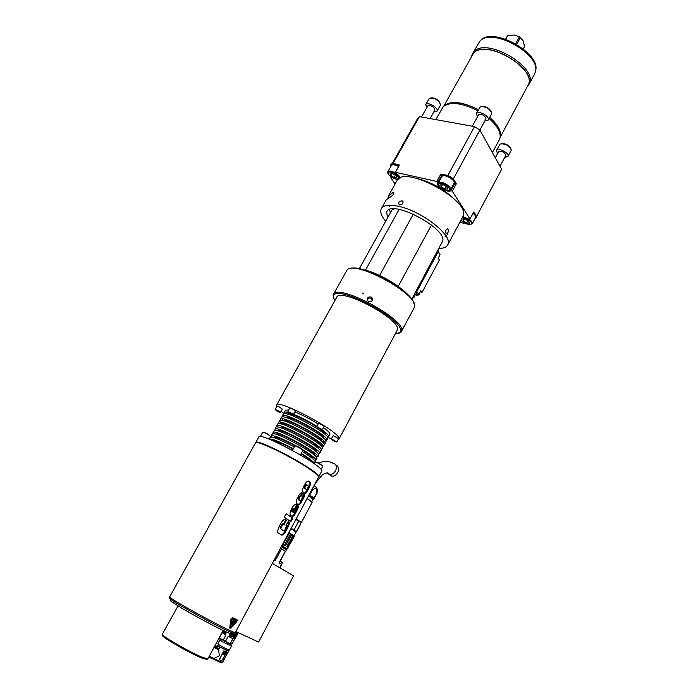 <?xml version="1.0" encoding="UTF-8"?>
<svg xmlns="http://www.w3.org/2000/svg" width="698" height="698" viewBox="0 0 698 698"><rect width="100%" height="100%" fill="white"/><g stroke="black" fill="none" stroke-linecap="round" stroke-linejoin="round"><path stroke-width="1.05" d="M237.215 632.562L237.922 633.191M393.908 192.77L393.489 192.386C394.169 193.634 393.332 195.03 390.976 196.583L386.273 199.776L381.413 208.475M387.992 197.866L388.585 195.658L393.306 192.404M388.742 195.379L396.796 180.957C403.086 163.672 473 201.626 462.774 216.781L462.626 217.043M448.203 229.119C448.674 231.98 447.968 233.464 446.101 233.568C445.202 230.733 445.839 229.188 448.02 228.909L448.203 229.119M385.689 221.257C381.317 216.031 379.843 211.86 381.265 208.746C383.394 205.099 389.257 204.313 398.837 206.39C422.456 211.302 453.822 236.36 447.767 244.858C446.511 247.223 443.579 248.418 438.981 248.436M387.46 218.064L386.709 211.869C391.491 198.354 450.201 230.235 442.192 241.997L441.799 242.634M399.622 204.976L399.195 204.819C398.078 202.341 399.151 201.033 402.414 200.893C403.697 203.118 402.763 204.479 399.622 204.976M414.629 296.266L415.005 295.149M433.798 270.405L430.282 276.993M438.239 258.155L439.644 255.529M416.636 295.141L415.877 294.216L416.872 295.228C418.922 295.254 419.952 294.294 419.952 292.34M379.633 275.492L413.364 214.059M365.438 270.231L399.108 209.435M398.209 286.398L431.495 224.983M389.414 209.644L390.479 212.637M394.37 208.938L392.023 209.854L359.296 268.747M362.576 293.012L363.937 294.059M406.315 293.273C394.553 282.865 380.811 275.143 365.071 270.126L363.021 269.585M408.766 295.682C400.992 286.424 380.236 274.087 365.682 270.143L359.662 268.817M411.741 299.224L442.392 241.525M420.283 291.703L422.133 292.235L439.365 260.005L438.178 258.269L440.072 254.726L438.318 251.559M437.934 250.39L438.519 251.193L416.793 291.72L416.409 292.427L415.528 292.165M416.409 292.427L415.799 291.659M414.368 294.329L415.066 295.167L414.071 294.879M422.133 292.235L420.842 290.665L418.913 294.277L417.866 294.792L414.621 293.849M415.066 295.167L415.615 294.137M412.972 296.929L413.678 297.828L412.457 297.88M440.743 184.804L441.302 186.794L444.643 188.896L447.444 189.027L446.912 187.047L443.553 184.926L440.743 184.804M438.344 182.989L442.148 176.193C444.486 173.723 455.873 180.363 454.049 183.12L454.014 183.173M441.302 186.794L442.349 184.874M444.643 188.896L445.97 186.453M476.795 216.066L501.635 169.221L479.884 130.072L453.377 178.889M392.206 163.611L417.517 118.66L419.402 116.618L392.983 163.533M419.402 116.618L474.518 126.617L447.898 175.451M435.796 119.594L443.239 106.715C450.114 101.402 461.64 102.754 477.816 110.79M489.08 118.494C497.718 126.207 501.312 132.873 499.864 138.492L499.314 139.731M471.665 56.102L473.733 52.036C485.599 36.069 539.685 67.933 528.936 84.441L527.269 86.7M480.416 40.763C491.697 25.704 542.058 53.449 535.453 71.065M472.677 53.458L479.535 41.618C490.886 26.053 542.643 54.863 535.13 72.531L534.38 74.285M485.965 118.896L479.884 130.09L474.518 126.617M473.645 212.445L474.815 213.379L473.916 211.939L469.606 219.477L462.853 216.624M459.816 222.313L463.987 223.325L464.528 222.871M460.898 220.289L464.449 223.011M442.052 174.858L443.16 174.526L440.9 174.038L436.835 181.454L438.03 182.213L437.437 182.841C435.447 185.904 448.099 193.311 450.812 190.676L455.122 183.024L456.309 183.775L452.287 191.2L451.1 190.449M438.03 182.213L442.087 174.788L440.9 174.038M441.668 175.564C444.801 173.296 456.789 180.564 454.808 183.53L453.351 184.412M441.188 177.781L440.962 176.856M390.749 176.638L390.4 177.266L390.775 176.882L397.686 179.709M395.391 172.293L399.431 165.086L394.998 172.685L395.391 172.293L436.835 181.454M400.268 177.999C399.858 176.463 398.34 174.84 395.714 173.13L394.998 172.685M470.077 219.155L452.287 191.2M390.4 177.266L395.12 183.967M453.779 198.572C443.256 188.792 431.032 182.091 417.125 178.47M443.16 174.526C449.381 175.294 453.438 177.859 455.34 182.222L456.309 183.775M399.029 165.496L397.302 164.623L399.431 165.086M455.34 182.222L455.157 182.885M397.302 164.623C394.326 163.393 392.302 163.219 391.229 164.091L390.688 164.981M398.645 166.185C394.911 164.213 392.311 163.742 390.845 164.772L390.74 166.595M387.887 171.664L391.561 165.217C392.861 164.309 395.164 164.728 398.488 166.473M476.708 217.148L474.815 213.379M475.015 218.57L476.376 217.776C476.795 216.554 475.766 215.01 473.279 213.134M473.122 213.44C475.172 215.045 476.01 216.363 475.643 217.392L475.617 217.444M392.695 173.619L390.121 173.532L390.819 175.486L394.082 177.536L396.665 177.632L395.975 175.678L392.695 173.619M394.082 177.536L395.347 175.285M390.819 175.486L391.892 173.593M465.679 219.373L462.949 219.163L463.402 220.952L466.587 222.941L469.326 223.159L468.882 221.379L465.679 219.373M466.587 222.941L467.782 220.69M463.402 220.952L464.301 219.268M491.514 114.001L491.724 113.05C489.281 108.269 485.45 106.209 480.224 106.855L476.306 113.538M481.803 106.428C485.956 106.288 489.097 107.998 491.235 111.575M477.336 116.976L476.586 113.189C479.133 110.319 490.275 116.88 488.234 120.047L484.796 121.042M485.983 118.852C484.997 115.536 482.571 114.106 478.715 114.559L472.293 126.216M511.076 150.611L511.25 149.791C508.807 145.332 505.099 143.404 500.117 144.015L496.453 150.428M501.53 143.614C505.579 143.422 508.668 145.036 510.788 148.465M497.534 153.586L496.426 150.48L496.802 150.026C499.314 147.575 509.793 153.621 507.97 156.474L504.733 157.364M505.78 155.392L505.797 155.357C504.837 152.365 502.508 151.021 498.817 151.326L495.283 157.792M440.316 105.354L440.517 104.491C438.187 99.84 434.514 97.755 429.479 98.217L425.632 104.63M430.936 97.851C435.002 97.799 438.047 99.552 440.089 103.112M426.618 107.911L425.797 104.412C427.97 101.498 439.042 108.181 437.053 111.191L433.763 112.02M434.767 110.171L434.906 109.987C433.859 106.724 431.512 105.311 427.865 105.738L421.513 117.002M315.322 461.963L319.047 463.132L322.677 465.95M315.025 461.963L318.829 463.463L322.764 466.264M295.21 446.013L295.455 445.935C295.079 444.966 302.749 448.997 302.723 449.756M294.826 446.118L294.835 446.048C294.931 445.254 303.403 449.852 302.906 450.428L302.853 450.48M263.102 432.193L266.653 433.292L270.475 436.259M262.745 432.298L262.745 432.228C262.832 431.469 271.103 435.997 270.623 436.538L270.571 436.582M332.798 440.133L335.153 441.372L332.911 439.923M333.976 440.141L331.489 439.243L333.976 441.101L336.488 441.93L333.976 440.141M336.558 441.913L331.463 439.155M331.358 438.902L333.112 435.639L338.6 438.588L336.846 441.86M318.253 427.769L320.67 429.034L318.375 427.542M317.197 426.827L316.909 426.836C317.599 427.813 319.195 428.764 321.699 429.689L317.197 426.827M322.075 429.584L316.883 426.757M316.779 426.495L318.585 423.163L324.195 426.199M289.417 412.666L291.816 413.923L289.539 412.439M288.431 412.265C290.708 413.835 292.279 414.577 293.143 414.499L288.431 412.265M293.204 414.481L293.081 413.87L288.03 411.637M287.925 411.366L289.757 408.06C290.865 408.077 292.584 408.906 294.914 410.546L295.341 411.113L293.509 414.429M277.752 411.41L278.799 411.576L276.469 410.354L277.961 411.043M277.821 411.663L280.168 412.439L275.213 409.717L277.821 411.663M280.238 412.413L277.647 410.276L275.187 409.621M275.213 409.717L276.888 406.157L279.444 407.039L282.315 409.141L280.526 412.37M368.675 301.501L367.951 300.969C366.738 297.985 367.802 296.659 371.144 296.99L371.955 297.618C373.037 300.629 371.947 301.929 368.675 301.501M372.409 300.21L371.004 298.29C369.338 297.688 368.09 298.151 367.27 299.669M395.164 334.15L400.033 332.353L400.399 331.454C405.294 319.85 335.389 283.1 333.417 296.179L334.621 301.047M336.384 297.889L336.515 297.557C339.551 286.512 401.664 319.501 397.371 329.91L396.874 330.957M333.382 298.247L333.208 294.722C336.593 282.245 406.62 319.483 401.559 331.114L401.176 332.03L398.183 333.679M413.931 303.412C411.986 290.7 362.149 263.416 350.361 268.634M333.321 294.512L346.889 270.335C353.179 258.644 419.96 294.896 414.438 307.015L414.097 307.87M404.308 325.975L401.952 330.398L404.221 325.905M337.989 439.731L339.001 438.763C341.121 432.359 277.263 398.113 276.521 405.233L276.687 406.515M281.12 411.296L284.042 413.626M327.746 437.445L331.471 438.702M284.217 412.431L285.456 410.188L288.71 409.953M294.879 411.942C302.356 414.961 310.113 418.975 318.148 423.974M323.462 427.551C327.685 430.64 329.857 432.804 329.971 434.025L329.875 434.4M321.874 429.706C326.306 432.891 328.584 435.116 328.706 436.363L327.589 437.131M284.4 413.591L284.173 412.509C284.531 411.811 286.145 411.881 289.024 412.71M293.579 414.307C301.056 417.334 308.813 421.348 316.857 426.347M325.565 434.863L325.573 434.714C325.416 433.554 323.226 431.486 318.995 428.511M317.119 427.237C305.977 419.786 288.588 412.117 287.401 414.062M282.376 415.755L283.318 414.054C283.859 409.141 328.994 433.31 327.868 437.925L327.781 438.283M282.585 416.933L282.332 415.834C282.847 410.965 327.999 435.151 326.9 439.714L325.748 440.464M323.715 438.327L323.759 438.074C324.631 434.217 287.018 413.914 285.526 417.43M280.526 419.097L281.469 417.378C281.966 412.562 327.135 436.756 326.062 441.276L325.975 441.633M324.605 442.009L321.682 441.45M283.754 420.702L281.896 418.739M280.771 420.292L280.483 419.166C280.945 414.394 326.141 438.606 325.094 443.073L323.907 443.797M321.909 441.686L321.944 441.424C322.764 437.611 284.767 417.151 283.65 420.798M278.668 422.43L279.619 420.72C280.064 415.982 325.268 440.211 324.247 444.643L324.169 444.992M322.746 445.341L319.675 444.696M281.94 424.018L280.099 422.098M278.956 423.651L278.633 422.499C279.043 417.823 324.273 442.061 323.279 446.441L322.057 447.139M320.094 445.036L320.129 444.792C320.897 441.014 282.507 420.397 281.774 424.183M276.818 425.78L277.769 424.061C278.162 419.411 323.401 443.666 322.432 448.011L322.354 448.352M277.141 427.019L276.774 425.85C277.141 421.252 322.406 445.525 321.464 449.817L320.199 450.48M318.279 448.404L318.314 448.16C319.021 444.425 280.238 423.634 279.907 427.569L279.907 427.569M274.96 429.13L275.911 427.403C276.251 422.848 321.534 447.139 320.618 451.388L320.539 451.719M275.326 430.396L274.916 429.2C275.23 424.689 320.539 448.989 319.64 453.194L318.34 453.831M316.43 451.833L316.491 451.536C317.162 447.872 278.336 427.063 278.048 430.919L278.022 430.963M273.093 432.49L274.052 430.762C274.34 426.295 319.667 450.611 318.794 454.764L318.724 455.096M273.511 433.781L273.058 432.559C273.319 428.144 318.663 452.47 317.817 456.579L316.464 457.19M314.606 455.201L314.667 454.913C315.287 451.336 276.434 430.5 276.19 434.278L276.146 434.365M271.234 435.857L272.194 434.121C272.421 429.75 317.791 454.084 316.971 458.15L316.901 458.473M302.67 449.643C311.02 454.773 315.452 458.211 315.993 459.965L314.589 460.54M271.705 437.175L271.19 435.918C273.485 434.88 281.87 438.239 296.353 445.987M312.783 458.586L312.835 458.307C312.451 456.946 309.144 454.302 302.915 450.376M295.359 445.97C283.214 439.522 276.207 436.747 274.331 437.646L274.262 437.768M269.358 439.225L270.327 437.48C272.403 436.451 280.404 439.609 294.329 446.964M302.295 451.554C310.348 456.527 314.632 459.86 315.138 461.544L315.077 461.858M301.292 453.395C309.354 458.368 313.646 461.692 314.161 463.367L314.109 463.655M269.332 439.269C271.461 438.3 279.453 441.485 293.326 448.814M310.933 461.474C310.182 460.034 306.893 457.487 301.056 453.831M293.108 449.207C282.611 443.623 275.876 440.804 272.892 440.752M291.371 449.844L292.445 450.428L294.835 446.048M321.726 471.229L321.804 470.853C323.261 465.679 258.862 431.059 258.818 436.974L255.712 442.549M318.532 477.074L318.742 476.577C320.077 471.621 255.581 436.931 255.669 442.637L255.625 442.82M307.696 467.817L306.579 466.604M270.929 447.191L269.306 446.903M269.384 446.511L268.817 446.694M304.677 465.854L303.717 464.781M274.349 448.692L272.595 448.386M313.55 471.473C299.66 460.436 257.841 439.478 256.236 442.645M246.071 636.279L253.252 639.586M223.124 640.546L222.488 641.724L223.884 642.509L224.52 641.322M221.345 639.508L220.769 640.581L222.488 641.724M227.897 643.076L227.33 644.132L223.884 642.509M219.626 638.199L229.86 643.748M222.261 632.763L219.46 637.955L225.367 641.575L228.211 636.279L228.761 636.576L229.223 635.73L233.656 637.309M225.367 641.575L230.2 643.809L232.992 638.6M222.653 632.1L222.156 632.615L225.96 635.04L223.116 640.336M228.761 636.576L233.149 638.635L233.952 638.426L233.385 637.379L233.83 637.265M235.252 632.432L236.09 632.423M235.374 632.397L236.386 632.728M234.842 632.414L237.756 633.234M235.601 632.257L236.125 632.693M235.994 632.65L234.798 632.493M234.729 632.632L236.221 633.042M234.476 633.103L235.959 633.679L236.09 633.086M233.568 633.165L235.715 633.74M232.704 632.929L235.54 633.784M235.601 634.011L232.574 632.973M232.373 633.042L235.549 634.098M231.884 633.208L235.086 634.918M235.462 634.255L235.331 634.857M231.073 633.487L234.676 635.032M230.881 633.548L234.912 634.962M234.973 635.189L230.75 633.592M230.532 633.636L234.921 635.276M170.818 600.315C169.832 600.079 169.928 600.428 171.08 601.353L181.672 608.133C197.473 617.547 224.869 631.83 230.576 633.653L234.694 636.035L234.833 635.433M231.483 634.683L234.458 636.087M230.104 634.508L234.284 636.131M234.345 636.367L229.851 634.543M229.808 634.63L234.292 636.454M229.921 634.848L230.855 635.861L229.468 635.695L234.057 637.213L230.855 635.861M235.907 637.012L234.205 636.628L234.057 637.213M223.255 630.844L226.326 632.597L223.936 630.783M223.142 630.512L226.326 632.597M226.44 632.816L223.063 630.931M223.02 631.018L226.388 632.903M222.583 631.542L226.143 632.938M222.47 632.03L225.838 633.924L224.765 632.763M225.838 633.924L225.402 634.735M224.721 653.092L223.709 652.883L224.163 652.133L225.471 652.787L225.009 653.537L224.669 653.023M225.41 652.735L224.119 652.106L223.665 652.857M223.761 653.311L223.726 654.157L224.948 653.886L224.224 653.712M224.032 653.276L224.922 653.712M223.866 654.305L223.718 653.284M225.733 652.56L224.651 654.803L222.828 654.131L224.695 654.829L225.794 652.604L224.137 651.784L222.819 654.113M223.753 651.068L225.384 651.339L223.753 651.068L219.277 659.409L221.571 661.023L226.58 652.438L225.384 651.339L226.44 651.845M223.604 650.972L219.303 659.924M209.252 656.268L222.322 662.899L228.595 651.173L228.133 650.798M221.484 662.672L209.4 656.748M214.539 646.461L217.392 647.84L218.605 649.288L214.33 646.854M214.495 647.308L213.998 647.474M213.963 647.526L218.614 649.777L219.87 646.933L218.605 649.288M219.87 646.933L218.247 645.938L217.348 647.613L216.921 647.325L217.82 645.65L218.247 645.938M217.392 647.84L218.378 646.008M217.348 647.613L214.626 646.296M214.661 646.235L216.921 647.325M216.301 647.029L217.287 645.196L217.82 645.65M217.924 645.284L217.287 645.196M218.614 649.777L219.381 655.858L213.963 658.441L209.287 656.207M208.807 657.097L221.615 662.734M221.379 662.873L208.894 656.931M220.088 647.037L228.595 651.173M228.438 651.182L222.313 662.629L213.963 658.441M218.422 644.35L217.855 645.414C217.296 645.659 228.01 651.496 228.045 650.972L228.612 649.899M227.356 644.08L231.623 645.982L229.31 650.126C228.272 650.126 217.191 644.018 217.811 643.792L220.027 639.673L220.873 640.371M231.623 645.982L230.637 645.188M221.074 639.996L220.036 639.673M227.391 644.01L230.523 645.388L231.457 643.643M230.506 643.233L232.198 643.678M230.593 643.085L231.692 643.731M236.448 636.018L236.317 636.602L235.008 636.105M234.842 635.468L236.526 635.852M236.578 635.773L234.964 635.355M235.025 635.136L236.692 635.503M234.659 635.023L236.526 635.546M235.558 634.918L236.936 635.442L237.067 634.857M236.116 633.165L237.756 633.54M236.081 633.714L237.564 634.29L237.686 633.697M235.654 633.976L237.311 634.351M235.575 634.089L237.137 634.395M237.198 634.613L235.592 634.203M235.479 634.316L237.146 634.7M234.388 636.288L236.072 636.663M234.345 636.419L235.907 636.707M235.959 636.934L234.327 636.515M234.441 637.291L235.688 637.763L235.828 637.178M233.76 637.501L235.374 637.841M233.821 638.103L235.104 638.583L235.427 637.989M295.961 519.312L297.566 520.551L295.9 519.443M297.034 519.958L296.048 519.155M291.179 528.255L293.963 530.07L298.849 520.935L297.758 520.202M293.875 530.148L296.353 531.64L301.021 522.889L298.849 520.935M300.105 522.121L301.108 522.619M300.585 522.453L299.887 521.633M314.021 498.128L309.746 495.03L312.495 489.9C315.784 487.466 317.197 488.513 316.744 493.024L314.021 498.128M328.775 474.151L331.498 476.045C337.195 477.476 341.592 467.346 336.157 465.357M296.161 518.946L301.248 522.374M296.065 519.12L301.013 522.453M299.904 525.507L297.81 529.433M295.917 531.623L296.406 531.684L300.157 525.027M297.357 530.305L296.519 531.885M295.987 531.832L292.602 529.346M281.879 545.6L283.964 546.106L290.368 534.136L290.569 533.42L288.928 532.443M281.966 545.653L282.899 543.882M287.105 546.124L287.751 546.857L286.991 546.342L292.942 535.209L291.729 534.127L292.942 535.209M291.729 534.127L285.77 545.278L291.869 534.511M285.91 545.653L284.618 544.885M284.74 544.658L285.77 545.278M293.937 536.457L293.553 535.357L293.937 536.457L287.489 548.506L286.756 548.689L283.58 546.586L283.929 546.15L283.467 546.63L283.911 546.168M288.85 532.591L290.368 534.136M282.646 545.417L289.085 533.377M282.673 545.347L281.992 545.583M286.817 548.602L287.751 546.857M287.55 548.427L294.242 536.736M287.576 548.358L286.852 548.541M293.553 535.357L287.62 546.473M287.864 548.68L287.175 548.977M280.456 548.27L281.46 548.846L280.43 548.305M275.187 560.555L281.46 548.846M274.192 559.962L275.256 560.599L281.521 548.881L285.316 551.228L281.521 548.881M280.099 561.366L282.516 562.754L280.221 561.131M279.244 562.963L285.36 551.499M285.316 551.228L279.095 562.885L281.783 564.49L279.95 567.884M286.241 549.579L281.477 546.36M286.512 549.876L281.355 546.586M234.659 621.342L232.696 624.946M233.612 623.209L234.694 621.325L233.612 623.209M233.97 621.019L232.006 624.623M232.923 622.886L234.005 620.993L232.923 622.886M233.237 620.836L231.274 624.282M232.853 620.217L235.296 621.377M230.855 627.223L236.657 620.932L231.858 619.126L230.855 627.223M236.622 620.906L231.823 619.109L230.628 627.284M236.945 620.295L236.561 621.744L230.279 627.886M230.977 627.668L236.596 621.761L236.954 620.295L232.547 618.192L231.343 619.266L230.122 627.275L230.192 627.79L230.942 627.65M230.968 619.362L229.782 627.389L229.886 628.174L231.064 627.982L236.648 622.049L237.337 620.016L232.783 617.756L230.968 619.362L232.783 617.756M230.017 628.313L230.898 619.318M237.163 619.85L232.713 617.721M280.962 534.816C282.611 534.912 284.391 532.879 286.311 528.718C288.353 525.088 289.068 522.767 288.449 521.764L288.178 521.458M282.96 530.419L281.224 529.189C280.709 529.032 280.919 528.054 281.852 526.266L281.163 525.926C280.23 527.714 280.02 528.691 280.544 528.848M281.224 529.189L282.926 530.393C283.693 531.387 284.566 530.812 285.552 528.665L286.398 525.891L285.988 525.542L288.239 521.336L289.129 522.095C289.757 523.107 289.051 525.428 287 529.058C284.775 533.883 282.795 535.82 281.041 534.86L278.476 533.045C276.966 532.74 277.542 529.93 280.186 524.626C282.315 520.254 284.313 518.71 286.189 520.01L284.208 524.407L283.24 523.884C282.865 523.395 282.166 524.076 281.163 525.926M286.477 520.193L285.787 519.862L283.536 524.032M283.92 524.224C283.554 523.736 282.856 524.407 281.852 526.266M286.189 520.01L285.587 519.713M292.776 518.186L286.145 513.728L284.252 517.244L290.909 521.668L292.776 518.186L292.087 517.846L290.281 521.214M292.087 517.846L286.101 513.807M292.68 511.835L292.846 509.575L294.6 508.266L292.68 511.835L291.747 511.268L292.157 509.252L294.268 508.109M293.369 512.349L293.492 512.402C294.128 513.065 294.757 512.69 295.385 511.276L295.839 509.409L298.142 505.875C298.98 505.884 298.334 507.891 296.205 511.896L295.507 511.564C293.989 514.731 292.619 516.197 291.424 515.962M296.196 504.558L296.676 504.89L292.811 512.079M295.507 511.564C297.374 508.022 298.09 506.19 297.636 506.059M293.492 512.402L297.357 505.212L296.676 504.89M296.205 511.896C294.216 516.38 292.288 517.436 290.403 515.063C288.771 512.559 293.16 506.041 293.622 505.649C294.949 504.305 296.118 504.104 297.121 505.038L297.357 505.212M297.854 504.261C298.779 504.671 300.07 503.249 301.719 500.004C303.796 496.173 304.415 494.193 303.595 494.079M299.643 500.562L298.29 499.628L298.98 499.951L299.25 497.962C300.079 496.514 300.602 496.086 300.821 496.697L302.757 493.085L302.068 492.771L300.131 496.374L298.561 497.639L298.29 499.628M302.757 493.085C301.3 492.151 299.695 493.477 297.95 497.063C296.24 500.1 295.865 502.194 296.807 503.345C298.177 505.867 300.044 504.855 302.417 500.326L301.719 500.004M298.98 499.951L299.756 500.614C300.681 502.385 302.504 497.779 302.094 497.691L303.735 493.818L304.258 494.35C305.122 494.472 304.511 496.461 302.417 500.326M307.748 485.258L308.298 485.782C307.801 488.792 306.937 489.883 305.715 489.036L305.139 488.513C304.407 488.975 305.445 483.932 307.748 485.258M305.837 489.124L304.45 488.199C305.157 483.688 306.309 484.246 306.858 484.805M308.507 481.027L308.987 481.367M304.084 492.84C305.227 494.306 311.282 483.644 309.729 482.1M309.676 481.672L306.876 481.472C307.233 480.259 300.864 489.568 302.906 491.82L303.691 492.561C304.415 496.854 311.203 486.419 310.418 482.414M275.021 449.529L279.462 451.24M298.552 461.64L302.4 464.44M318.454 477.336L318.489 477.266C318.777 476.49 317.258 474.815 313.943 472.223L313.672 472.023C299.067 460.436 255.093 438.623 255.442 443.029L169.736 596.729C166.08 597.287 235.968 635.232 235.392 632.379L235.409 632.344M272.342 563.408L293.57 575.885L258.6 642.047L235.828 631.559M170.007 597.218L169.553 598.02L170.513 599.102C176.332 604.136 224.695 630.399 232.766 632.912L234.423 633.199M232.766 632.912L230.576 633.653C232.233 634.229 232.609 634.107 231.692 633.278M523.291 48.86L524.547 46.539L523.134 40.903L520.446 37.535L516.747 44.306M505.614 39.123L507.83 35.441L505.78 39.175M515.691 43.695L519.425 36.854L520.446 37.535M519.425 36.854L514.243 34.996L507.83 35.441M440.072 254.726L438.143 251.882M417.866 294.792L415.738 292.226M418.913 294.277L416.793 291.72M412.893 297.069L412.535 297.741L412.98 297.156M438.868 183.626C440.403 182.797 442.829 183.33 446.144 185.24C450.672 188.896 450.742 190.615 446.345 190.414C440.804 188.381 438.309 186.122 438.868 183.626M454.049 183.12L450.515 189.629C450.908 190.798 448.962 190.903 444.661 189.935C435.412 184.481 438.763 183.818 438.309 183.042L438.597 182.693C440.298 181.768 442.994 182.361 446.676 184.481C449.66 186.497 450.934 188.207 450.515 189.629L450.201 190.004M444.225 105.764C451.03 100.495 462.416 101.821 478.383 109.752M489.63 117.473C498.067 125.055 501.574 131.617 500.143 137.14M444.294 105.668C451.091 100.399 462.477 101.734 478.435 109.656M489.682 117.377C498.11 124.951 501.609 131.503 500.187 137.026M443.684 106.288L473.384 53.484C485.093 37.771 538.507 69.233 527.915 85.505L500.143 137.323M472.031 55.447L473.419 53.38C485.485 37.326 539.912 70.271 527.627 86.037M450.812 190.676L454.45 183.967M388.289 172.389C389.606 171.551 391.875 172.048 395.094 173.898C399.596 177.458 399.832 179.168 395.792 179.011C390.522 177.074 388.018 174.866 388.289 172.389M398.27 179.168C397.642 180.311 390.06 177.179 388.402 174.352C387.608 172.921 387.425 172.04 387.852 171.717L388.027 171.481C389.493 170.548 392.014 171.106 395.591 173.156C398.628 175.207 399.954 176.926 399.553 178.322L400.076 177.397M462.259 217.741L468.201 219.739C477.397 225.724 465.034 225.864 461.125 219.87M462.757 216.816L468.724 219.032C471.482 220.873 472.677 222.418 472.31 223.674L471.944 224.075M233.778 638.016L233.49 638.548M233.106 638.626L233.594 637.71M235.575 632.039L236.02 632.205M294.024 535.881L296.048 532.077L290.97 528.639M291.014 528.561L296.031 532.007M297.043 520.062L295.952 519.338M296.188 531.71L295.28 531.099M333.932 463.542C339.368 465.54 334.953 475.696 329.238 474.265L326.873 472.869M331.498 476.045L327.781 472.886C325.032 473.296 323.061 474.125 321.857 475.364L315.034 483.723M315.688 486.855L314.004 485.642C316.29 487.187 316.979 487.928 316.089 487.858C317.372 488.12 317.651 489.97 316.909 493.416L316.744 493.024M312.495 489.9L311.91 489.542M316.892 493.434L313.515 499.55M308.647 495.641L313.672 499.463L308.603 495.728C312.974 498.451 314.423 499.724 312.94 499.55M313.036 499.375C313.585 499.166 312.102 497.962 308.577 495.772L313.062 499.332L308.533 495.859M307.137 498.468L311.509 501.565M312.102 502.202L307.12 498.494M301.335 522.575L312.128 502.368L307.076 498.564M295.629 531.344L291.877 528.883M283.807 546.211L282.629 545.522M286.756 548.689L283.467 546.63M281.547 546.229L286.267 549.326M279.706 567.736L281.53 564.324M281.879 529.712L281.189 529.372M287 529.058L286.311 528.718M282.245 530.052L282.926 530.393M292.846 509.575L292.157 509.252M297.121 505.038L296.432 504.715M299.756 500.614L299.067 500.3M299.25 497.962L298.561 497.639M178.007 605.925L162.364 634.159C159.964 635.014 190.388 652.595 202.917 657.533L207.882 658.816M163.184 635.363C157.146 634.325 188.582 652.813 201.783 658.013L206.477 659.348M411.803 299.311L412.326 298.125M447.261 228.726L448.02 228.909M389.597 205.238L389.667 206.556M444.966 236.823L447.863 234.258M402.414 200.893L403.156 201.897M462.774 216.781L447.767 244.858M434.06 269.925L429.767 277.952M413.678 297.828L414.647 296.231M415.598 294.669L415.877 294.216M527.409 86.43L528.168 85.671M471.743 55.971L471.927 55.133M492.413 152.618L499.463 139.452M528.936 84.441L534.546 73.971M454.808 183.53L455.192 182.824M476.743 217.095L476.376 217.776M461.073 219.957C463.681 222.732 466.622 224.302 469.902 224.66L472.31 223.674L475.643 217.392M491.549 113.94L488.234 120.047M511.102 150.559L507.97 156.474M505.797 155.357L499.995 166.272M440.351 105.293L437.053 111.191M434.906 109.987L430.108 118.555M322.816 466.22L321.063 469.484M302.906 450.428L300.445 454.948M262.745 432.228L260.328 436.555M270.623 436.538L269.149 439.199M322.389 429.54L324.195 426.19M371.955 297.618L371.807 298.919M400.033 332.353L401.176 332.03M333.417 296.179L333.068 295.045M401.35 331.725L402.493 329.587M403.348 327.99L414.202 307.67M338.923 439.121L397.31 330.145M276.583 405.128L336.829 297.078M328.653 436.66L329.91 434.322M326.856 440.01L327.816 438.213M325.041 443.361L326.01 441.564M323.235 446.72L324.204 444.923M321.42 450.088L322.389 448.282M319.605 453.456L320.574 451.658M317.782 456.841L318.759 455.026M315.958 460.226L316.936 458.411M314.135 463.612L315.112 461.797M318.707 476.865L321.769 471.15M222.679 632.179L222.505 631.681M237.8 632.467L235.592 632.013M232.19 643.687L234.929 638.565M236.317 636.602L235.654 636.768M234.956 637.946L235.688 637.763M319.003 463.106C323.828 460.776 328.54 460.837 333.138 463.298M315.112 483.923L314.144 485.747M313.062 499.332L311.753 501.783M297.54 529.93L300.166 525.009M281.53 546.264L286.285 549.16L287.794 548.733M282.516 562.754L281.643 564.394M286.52 549.867L285.63 551.533M281.783 564.49L279.968 567.893M288.449 521.764L289.129 522.095M291.747 511.268L292.436 511.599M303.613 494.044L304.258 494.35M304.45 488.199L305.139 488.513M318.497 477.258L235.392 632.379M234.86 632.388L234.406 633.234M171.08 601.353L170.513 599.102M223.186 630.425L207.856 658.86C206.957 660.317 200.186 657.76 187.544 651.173L173.322 643.216C161.177 635.686 162.163 634.936 162.337 634.185"/></g></svg>
